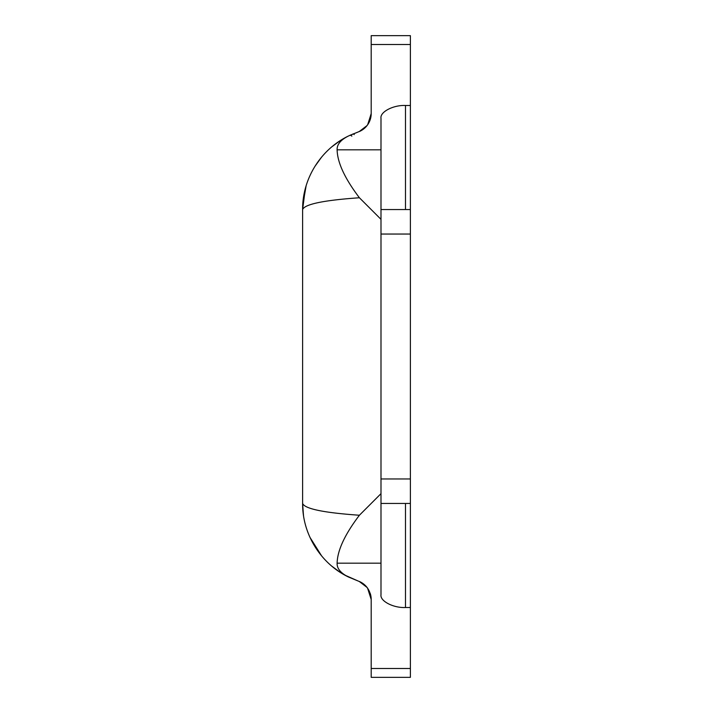 <?xml version="1.0" encoding="UTF-8"?>
<svg xmlns="http://www.w3.org/2000/svg" width="713" height="713" viewBox="0 0 713 713"><rect width="100%" height="100%" fill="white"/><g stroke="black" fill="none" stroke-linecap="round" stroke-linejoin="round"><path stroke-width="1.07" d="M371.197 72.387L371.197 113.527C370.689 122.493 366.277 128.67 357.962 132.057L349.78 135.363A4.902 2.112 -115.1 0 1 351.857 136.138M305.324 188.678L302.615 209.542C302.348 178.936 320.565 149.4 348.577 135.942C340.707 139.846 336.884 144.472 337.124 149.819C337.401 162.573 344.825 178.544 359.405 197.759C323.684 200.255 304.754 204.185 302.615 209.542L302.615 503.458C304.799 508.824 323.729 512.754 359.405 515.241C344.834 534.447 337.401 550.418 337.124 563.181C336.857 568.502 340.68 573.127 348.577 577.058C320.725 563.805 302.33 534.028 302.615 503.458L303.417 514.875M348.577 135.942L357.962 132.057M359.405 197.759L380.992 219.346L380.992 118.233C379.895 111.923 393.371 104.918 405.483 105.479L410.385 105.479L410.385 44.509L371.197 44.509L371.197 113.527A19.59 19.59 0 0 1 359.183 131.593L367.088 125.533M344.878 575.133L357.962 580.943C366.277 584.33 370.689 590.507 371.197 599.473L371.197 677.35L410.385 677.35L410.385 607.521L405.483 607.521C393.371 608.082 379.895 601.077 380.992 594.767L380.992 493.654L359.405 515.241M357.962 580.943L348.577 577.058M380.992 219.346L380.992 493.654M380.992 209.542L410.385 209.542L410.385 503.458L380.992 503.458M410.385 209.542L410.385 105.479M410.385 44.509L410.385 35.65L371.197 35.65L371.197 44.509M410.385 607.521L410.385 503.458M367.56 588.109L371.197 599.473L371.197 640.613M309.95 537.344L321.625 555.917M332.017 566.327A4.902 1.016 129.9 0 0 332.035 566.336L339.869 572.12M339.851 140.889L332.017 146.673A4.902 1.016 -129.9 0 1 332.026 146.664M321.634 157.065L314.905 166.396M306.118 185.861L302.722 205.353M367.088 587.467L359.183 581.407A19.59 19.59 0 0 1 367.667 588.261L371.197 599.473A19.59 19.59 0 0 0 370.27 593.519M371.197 113.527L367.828 124.517M352.988 133.946A4.902 1.408 -112.7 0 1 354.218 134.605M380.992 149.819L337.124 149.819M380.992 563.181L337.124 563.181M410.385 668.491L371.197 668.491M380.992 478.958L410.385 478.958M410.385 234.042L380.992 234.042M405.483 105.479L405.483 209.542M405.483 503.458L405.483 607.521M302.651 505.936L303.524 515.651M303.524 197.349L302.651 207.064M371.197 113.625L367.667 124.739"/></g></svg>
